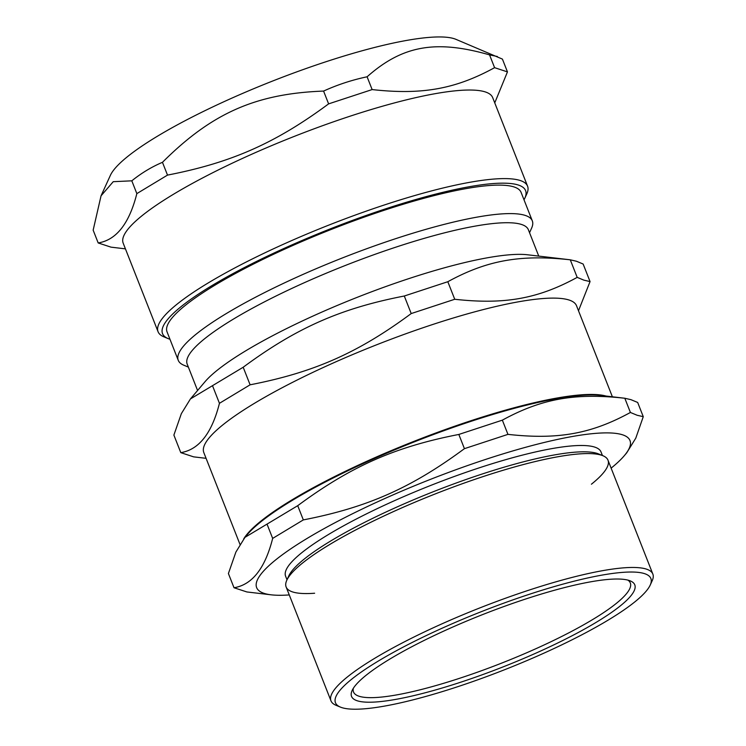 <?xml version="1.0" encoding="UTF-8"?>
<svg xmlns="http://www.w3.org/2000/svg" width="746" height="746" viewBox="0 0 746 746"><rect width="100%" height="100%" fill="white"/><g stroke="black" fill="none" stroke-linecap="round" stroke-linejoin="round"><path stroke-width="1.12" d="M314.625 593.238A172.969 31.91 -21.5 0 1 292.516 591.904A172.969 31.91 -21.5 0 1 460.851 484.266A172.969 31.91 -21.5 0 1 591.419 484.21M627.89 580.118A148.752 27.443 -21.5 0 1 630.314 582.934A148.752 27.443 -21.5 0 1 501.974 662.989A148.752 27.443 -21.5 0 1 353.511 691.971A148.752 27.443 -21.5 0 1 353.362 688.26M98.192 242.954L93.157 230.16L101.046 195.825L110.352 175.403A189.027 34.875 -21.5 0 1 272.719 80.997A189.027 34.875 -21.5 0 1 455.853 39.305L502.412 59.093L507.457 71.886L494.589 67.672C455.386 89.119 421.956 95.096 372.133 89.576L328.613 103.871C275.367 143.241 231.372 162.693 167.505 175.105L136.844 193.615C129.272 223.539 116.385 239.988 98.192 242.954L111.051 247.159L125.431 248.856M101.046 195.825L113.233 181.688L131.809 180.821C141.404 173.081 151.624 166.917 162.46 162.32C211.827 113.075 255.822 93.623 323.577 91.077C337.462 84.746 351.972 79.981 367.097 76.791C402.411 45.478 435.841 39.501 489.553 54.887L497.368 56.5M158.077 331.737L123.183 243.159A198.567 36.629 -21.5 0 1 294.502 136.304A198.567 36.629 -21.5 0 1 492.677 97.614L527.571 186.183A198.567 36.629 158.5 0 0 404.845 198.483A198.567 36.629 158.5 0 0 207.975 283.079A198.567 36.629 158.5 0 0 158.077 331.737A198.567 36.629 158.5 0 0 163.878 336.838L168.242 338.647A195.107 35.995 -21.5 0 1 211.575 285.821A195.107 35.995 -21.5 0 1 420.912 198.063A195.107 35.995 -21.5 0 1 524.848 198.175A195.107 35.995 -21.5 0 1 524.009 199.807M494.757 102.873L507.457 71.886M524.848 198.175L526.807 193.876A198.567 36.629 158.5 0 0 527.571 186.183M169.967 339.271A195.107 35.995 -21.5 0 1 168.242 338.647M188.365 367.097L183.824 365.214A190.258 35.099 -21.5 0 1 178.257 360.327L167.048 331.858A190.258 35.099 -21.5 0 1 311.912 237.284A190.258 35.099 -21.5 0 1 514.059 186.957A190.258 35.099 -21.5 0 1 521.09 192.393L532.308 220.863A190.258 35.099 -21.5 0 1 531.572 228.229L529.539 232.705M162.46 162.32L167.505 175.105M131.809 180.821L136.844 193.615M323.577 91.077L328.613 103.871M367.097 76.791L372.133 89.576M489.553 54.887L494.589 67.672M178.257 360.327A190.258 35.099 -21.5 0 1 323.13 265.762A190.258 35.099 -21.5 0 1 525.268 215.426A190.258 35.099 -21.5 0 1 532.308 220.863M197.578 390.494L187.19 364.113A183.339 33.822 -21.5 0 1 326.795 272.989A183.339 33.822 -21.5 0 1 521.585 224.49A183.339 33.822 -21.5 0 1 528.364 229.721L538.752 256.102M180.793 452.645L173.883 435.086L181.353 413.648L190.435 398.923L204.889 381.868A183.339 33.822 -21.5 0 1 357.838 297.085A183.339 33.822 -21.5 0 1 527.525 254.778L570.28 259.813L576.444 261.24L583.139 264.028L590.058 281.578L583.894 280.151L577.19 277.372C537.987 298.81 504.557 304.788 454.734 299.267L411.214 313.562C357.968 352.942 313.973 372.394 250.106 384.805L219.445 403.306C211.873 433.23 198.986 449.679 180.793 452.645L193.652 456.86L206.083 458.324M190.435 398.923L243.187 367.246C296.442 327.876 340.428 308.424 404.295 296.013L447.814 281.718C487.017 260.27 520.456 254.293 570.28 259.813L577.19 277.372M578.495 310.756L590.058 281.578M239.97 544.356L203.817 452.58A200.292 36.955 -21.5 0 1 356.327 353.026A200.292 36.955 -21.5 0 1 569.123 300.041A200.292 36.955 -21.5 0 1 576.527 305.757L612.382 396.788M243.709 538.901A200.292 36.955 -21.5 0 1 414.17 441.268A200.292 36.955 -21.5 0 1 605.976 396.033M212.526 385.757L219.445 403.306M243.187 367.246L250.106 384.805M404.295 296.013L411.214 313.562M447.814 281.718L454.734 299.267M234.011 587.745L228.407 573.525L235.885 552.087L244.968 537.353L247.42 534.462A200.637 37.02 -21.5 0 1 414.795 441.679A200.637 37.02 -21.5 0 1 600.493 395.389L624.812 398.252L630.976 399.679L637.671 402.458L643.266 416.678L637.112 415.252L630.407 412.463C591.205 433.911 557.775 439.888 507.951 434.368L464.432 448.663C411.177 488.033 367.191 507.485 303.324 519.906L272.663 538.407C265.091 568.331 252.204 584.78 234.011 587.745L246.87 591.951L271.19 594.823A200.637 37.02 -21.5 0 1 379.537 500.92A200.637 37.02 -21.5 0 1 622.574 434.815A200.637 37.02 -21.5 0 1 624.262 455.741A200.637 37.02 -21.5 0 1 611.123 468.143M244.968 537.353L297.719 505.685C350.965 466.315 394.96 446.863 458.827 434.452L502.347 420.157C541.549 398.709 574.989 392.732 624.812 398.252L630.407 412.463M624.262 455.741L626.715 452.85L635.797 438.116L643.266 416.678M289.262 594.926A200.637 37.02 -21.5 0 1 271.19 594.823M287.014 579.782L285.606 576.21A169.51 31.276 -21.5 0 1 414.673 491.959A169.51 31.276 -21.5 0 1 594.758 447.115A169.51 31.276 -21.5 0 1 601.024 451.955L602.432 455.526M330.982 700.848L286.128 586.962A172.969 31.91 -21.5 0 1 286.79 580.267L288.749 575.968A169.51 31.276 -21.5 0 1 431.953 492.257A169.51 31.276 -21.5 0 1 597.257 453.447A169.51 31.276 -21.5 0 1 598.562 453.932L602.927 455.731A172.969 31.91 -21.5 0 1 607.99 460.179L652.843 574.066A172.969 31.91 158.5 0 0 646.446 569.123A172.969 31.91 158.5 0 0 462.688 614.881A172.969 31.91 158.5 0 0 330.982 700.848A172.969 31.91 158.5 0 0 336.036 705.296L340.4 707.096A169.51 31.276 -21.5 0 1 481.702 611.524A169.51 31.276 -21.5 0 1 650.223 585.06A169.51 31.276 -21.5 0 1 507.019 668.77A169.51 31.276 -21.5 0 1 341.715 707.581A169.51 31.276 -21.5 0 1 340.4 707.096M286.79 580.267A172.969 31.91 -21.5 0 1 432.913 494.85A172.969 31.91 -21.5 0 1 601.593 455.246A172.969 31.91 -21.5 0 1 602.927 455.731M629.148 580.481A152.212 28.078 -21.5 0 1 630.333 580.92A152.212 28.078 -21.5 0 1 503.447 666.747A152.212 28.078 -21.5 0 1 352.131 690.507A152.212 28.078 -21.5 0 1 480.722 615.338A152.212 28.078 -21.5 0 1 629.148 580.481M650.223 585.06L652.181 580.761A172.969 31.91 158.5 0 0 652.843 574.066M272.663 538.407L267.059 524.186M303.324 519.906L297.719 505.685M464.432 448.663L458.827 434.452M507.951 434.368L502.347 420.157"/></g></svg>
